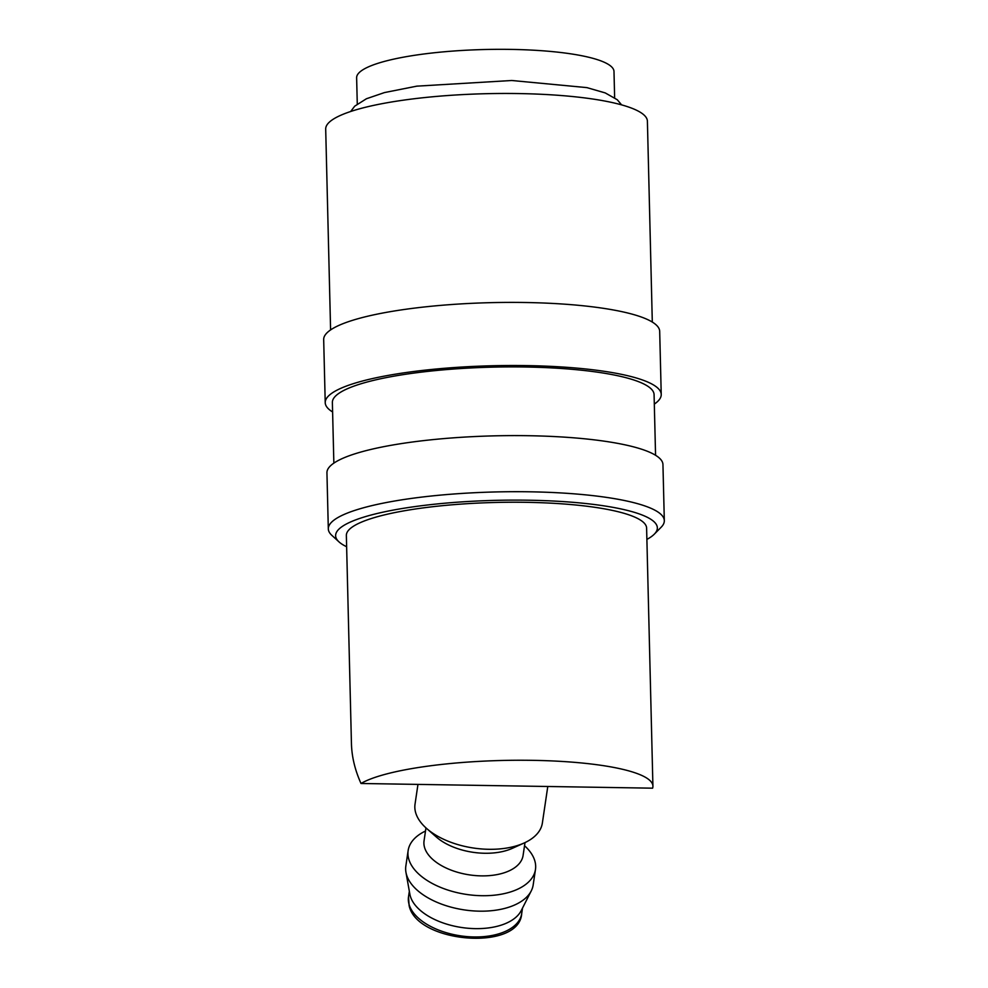 <?xml version="1.0" encoding="UTF-8"?>
<svg xmlns="http://www.w3.org/2000/svg" width="988" height="988" viewBox="0 0 988 988"><rect width="100%" height="100%" fill="white"/><g stroke="black" fill="none" stroke-linecap="round" stroke-linejoin="round"><path stroke-width="1.48" d="M646.893 539.399A160.896 31.431 178.6 0 0 654.266 534.199L661.108 527.283A168.046 32.826 178.6 0 0 664.319 520.664A168.046 32.826 178.6 0 0 529.679 491.802A168.046 32.826 178.6 0 0 328.312 528.876A168.046 32.826 178.6 0 0 331.845 535.335L339.008 541.893A160.896 31.431 178.6 0 0 346.627 546.735M654.266 534.199A160.896 31.431 178.6 0 0 528.432 500.212A160.896 31.431 178.6 0 0 339.008 541.893M664.319 520.664L662.948 464.582A168.046 32.826 178.6 0 0 528.308 435.708A168.046 32.826 178.6 0 0 326.942 472.795L328.312 528.876M655.563 455.283L654.081 394.644A160.896 31.431 178.6 0 0 525.171 367.005A160.896 31.431 178.6 0 0 332.376 402.499L333.858 463.137M654.315 404.117A168.046 32.826 178.6 0 0 661.231 394.471L659.688 331.363A168.046 32.826 178.6 0 0 525.048 302.501A168.046 32.826 178.6 0 0 323.681 339.576L325.225 402.684A168.046 32.826 178.6 0 0 332.61 411.971M661.231 394.471A168.046 32.826 178.6 0 0 526.592 365.597A168.046 32.826 178.6 0 0 325.225 402.684M652.302 322.063L647.399 121.203A160.896 31.431 178.6 0 0 518.49 93.564A160.896 31.431 178.6 0 0 325.694 129.07L330.597 329.93M417.961 784.398L415.034 804.158A64.356 34.815 8.4 0 0 426.655 828.512A64.356 34.815 8.4 0 0 488.825 849.297A64.356 34.815 8.4 0 0 524.171 842.986A64.356 34.815 8.4 0 0 542.363 823.053L547.784 786.485M426.655 828.512L436.449 837.108A50.055 27.071 8.4 0 0 484.799 853.262A50.055 27.071 8.4 0 0 512.29 848.359L524.171 842.986M425.964 827.907L424.062 840.776A50.055 27.071 8.4 0 0 481.452 875.874A50.055 27.071 8.4 0 0 523.084 855.46L524.999 842.603M425.507 831.032A64.356 34.815 8.4 0 0 408.143 850.569A64.356 34.815 8.4 0 0 481.934 895.708A64.356 34.815 8.4 0 0 535.471 869.465A64.356 34.815 8.4 0 0 524.529 845.716M408.143 850.569L405.846 866.044A64.356 34.815 8.4 0 0 405.957 872.342A64.356 34.815 8.4 0 0 479.637 911.171A64.356 34.815 8.4 0 0 531.235 890.929A64.356 34.815 8.4 0 0 533.174 884.927L535.471 869.465M405.957 872.342L409.847 894.115A57.205 30.937 8.4 0 0 475.339 928.634A57.205 30.937 8.4 0 0 521.207 910.64L531.235 890.929M357.273 103.999L356.631 77.805A128.724 25.145 -1.4 0 1 510.87 49.4A128.724 25.145 -1.4 0 1 613.993 71.507L614.635 97.713M361.003 783.484C354.988 770.097 351.802 756.845 351.444 743.705L346.356 535.459A150.176 29.344 -1.4 0 1 526.308 502.324A150.176 29.344 -1.4 0 1 646.609 528.111L652.92 786.127A150.176 29.344 178.6 0 0 532.606 760.34A150.176 29.344 178.6 0 0 361.003 783.484L652.611 788.177A150.176 29.344 178.6 0 0 652.92 786.127M521.689 913.628C519.453 951.53 416.701 943.256 409.118 905.576L408.513 896.832A57.205 30.937 8.4 0 0 409.044 904.329A57.205 30.937 8.4 0 0 474.104 936.957A57.205 30.937 8.4 0 0 521.689 913.628L522.516 908.058M350.666 111.496L354.729 106.161L366.425 98.751L384.468 92.576L416.788 86.154L511.735 80.497L586.909 87.623L605.236 92.921L617.278 99.739L621.6 104.876M408.513 896.832L409.341 891.262"/></g></svg>

